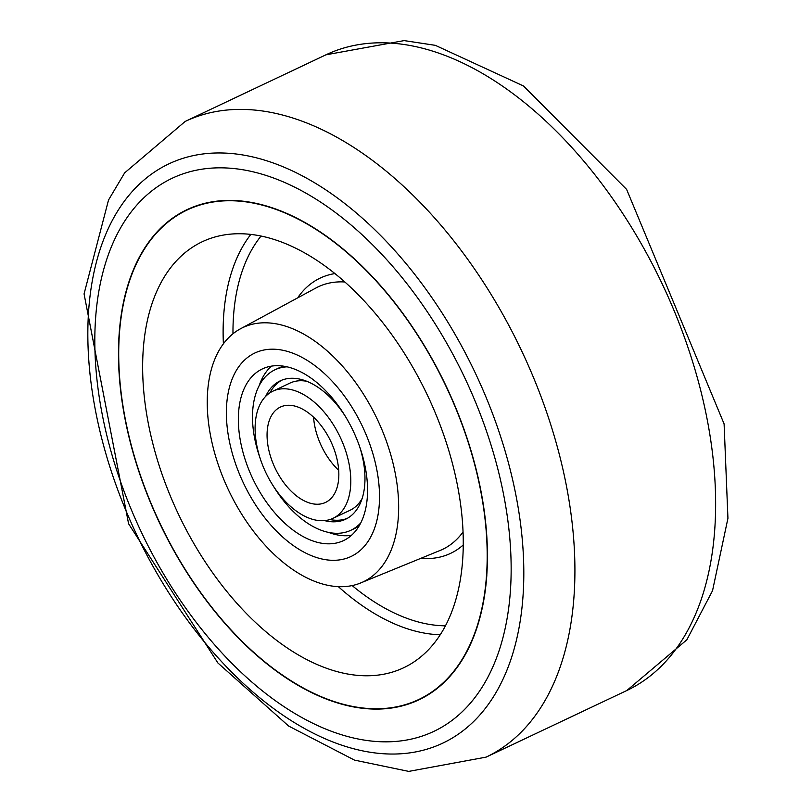 <?xml version="1.0" encoding="UTF-8"?>
<svg xmlns="http://www.w3.org/2000/svg" width="812" height="812" viewBox="0 0 812 812"><rect width="100%" height="100%" fill="white"/><g stroke="black" fill="none" stroke-linecap="round" stroke-linejoin="round"><path stroke-width="1.22" d="M241.661 479.202A112.533 65.904 64.7 0 1 254.806 353.037A112.533 65.904 64.7 0 1 362.517 426.564A112.533 65.904 64.7 0 1 351.099 556.464A112.533 65.904 64.7 0 1 241.661 479.202A112.533 65.904 -115.3 0 0 351.099 556.464A112.533 65.904 -115.3 0 0 362.517 426.564A112.533 65.904 -115.3 0 0 254.806 353.037A112.533 65.904 -115.3 0 0 241.661 479.202M226.345 485.322A140.669 82.377 64.7 0 1 239.093 329.55A140.669 82.377 64.7 0 1 377.407 419.51A140.669 82.377 64.7 0 1 359.3 583.513A140.669 82.377 64.7 0 1 226.345 485.322M174.631 505.947A235.612 137.979 64.7 0 1 208.582 239.083A235.612 137.979 64.7 0 1 427.67 395.728A235.612 137.979 64.7 0 1 409.918 664.46A235.612 137.979 64.7 0 1 174.631 505.947M155.478 513.59A270.782 158.573 64.7 0 1 187.115 210.003A270.782 158.573 64.7 0 1 446.285 386.918A270.782 158.573 64.7 0 1 418.799 699.497A270.782 158.573 64.7 0 1 155.478 513.59M187.237 209.943A270.782 158.573 64.7 0 1 187.369 209.882A270.782 158.573 64.7 0 1 326.556 236.322M486.845 574.977A270.782 158.573 64.7 0 1 419.053 699.376A270.782 158.573 64.7 0 1 418.921 699.436M119.313 334.402A271.127 158.776 64.7 0 1 187.085 209.628M419.073 699.761A271.127 158.776 64.7 0 1 279.612 673.067M155.285 513.671A271.127 158.776 64.7 0 1 186.963 209.689A271.127 158.776 64.7 0 1 446.468 386.827A271.127 158.776 64.7 0 1 418.941 699.822A271.127 158.776 64.7 0 1 155.285 513.671M136.325 521.233A305.941 179.168 64.7 0 1 278.12 179.756A305.941 179.168 64.7 0 1 494.406 663.272A305.941 179.168 64.7 0 1 136.325 521.233M313.574 417.216A52.75 30.886 -115.3 0 0 320.598 444.265A52.75 30.886 -115.3 0 0 338.716 470.341M274.223 466.22A52.75 30.886 -115.3 0 0 325.521 502.435A52.75 30.886 -115.3 0 0 330.87 441.535A52.75 30.886 -115.3 0 0 280.384 407.076A52.75 30.886 -115.3 0 0 274.223 466.22M264.651 470.036A70.329 41.189 -115.3 0 0 333.042 518.32A70.329 41.189 -115.3 0 0 340.177 437.13A70.329 41.189 -115.3 0 0 272.862 391.181A70.329 41.189 -115.3 0 0 264.651 470.036M333.042 518.32L350.063 510.271A70.329 41.189 -115.3 0 0 362.162 498.436M306.703 381.275A70.329 41.189 -115.3 0 0 289.884 383.122L272.862 391.181M329.926 519.538A76.521 44.812 -115.3 0 0 347.252 518.381M281.825 380.158A76.521 44.812 -115.3 0 0 269.949 392.815M324.536 520.604A76.521 44.812 -115.3 0 0 345.638 519.213A76.521 44.812 -115.3 0 0 359.554 446.367M345.313 416.292A76.521 44.812 -115.3 0 0 280.16 380.879A76.521 44.812 -115.3 0 0 265.707 396.307M273.228 485.88A88.762 51.978 -115.3 0 0 350.865 530.277A88.762 51.978 -115.3 0 0 360.853 522.796M287.032 366.841A88.762 51.978 -115.3 0 0 274.923 369.815A88.762 51.978 -115.3 0 0 260.033 458.009M350.865 530.277L354.154 528.724A88.762 51.978 -115.3 0 0 359.33 525.608M283.895 366.232A88.762 51.978 -115.3 0 0 278.212 368.262L274.923 369.815M328.647 532.418L330.464 533.068A94.953 55.602 -115.3 0 0 351.494 535.311M271.431 366.141A94.953 55.602 -115.3 0 0 259.83 383.832L259.18 385.649M251.243 475.385A94.953 55.602 -115.3 0 0 343.577 540.579A94.953 55.602 -115.3 0 0 353.21 430.969A94.953 55.602 -115.3 0 0 262.337 368.932A94.953 55.602 -115.3 0 0 251.243 475.385M239.093 329.55L317.228 287.286A145.267 85.077 64.7 0 1 344.795 281.987M463.084 531.921A145.267 85.077 64.7 0 1 441.515 549.876L359.29 583.513M298.268 296.948A152.301 89.188 64.7 0 1 334.879 273.593M463.297 544.913A152.301 89.188 64.7 0 1 422.027 558.412M232.973 333.773A223.98 131.168 64.7 0 1 261.028 236.079M445.494 625.808A223.98 131.168 64.7 0 1 352.144 585.574M223.391 343.801A231.004 135.279 64.7 0 1 250.796 234.435M440.277 634.761A231.004 135.279 64.7 0 1 338.32 586.629M131.3 523.029A320.385 187.623 64.7 0 1 279.785 165.445A320.385 187.623 64.7 0 1 506.282 671.768A320.385 187.623 64.7 0 1 131.3 523.029M185.207 121.424A351.657 205.943 64.7 0 1 521.791 351.17A351.657 205.943 64.7 0 1 486.094 757.129L408.72 771.4L354.448 760.103L288.615 726.029L217.88 662.957L128.59 523.75L84.062 293.914L108.524 200.016L124.652 172.865L185.207 121.424L325.927 54.82A351.657 205.943 64.7 0 1 662.511 284.565A351.657 205.943 64.7 0 1 626.813 690.525L486.094 757.129M325.927 54.82L404.112 40.6L435.333 45.34L523.456 85.95L626.62 189.399L724.101 423.905L727.938 518.31L712.53 590.72L686.851 639.805L626.813 690.525"/></g></svg>
